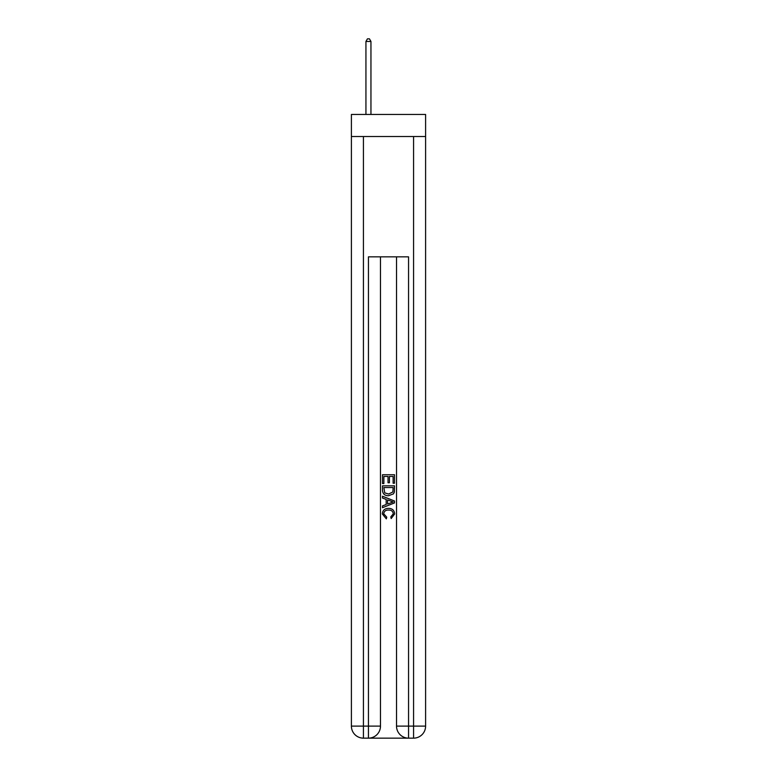 <?xml version="1.0" encoding="UTF-8"?>
<svg xmlns="http://www.w3.org/2000/svg" width="777" height="777" viewBox="0 0 777 777"><rect width="100%" height="100%" fill="white"/><g stroke="black" fill="none" stroke-linecap="round" stroke-linejoin="round"><path stroke-width="1.17" d="M425.602 136.519L425.602 114.452L351.398 114.452L351.398 136.519L425.602 136.519L425.602 726.116L413.568 726.116L413.568 136.519M369.347 738.15L407.653 738.15M408.556 738.15L408.556 726.116L396.523 726.116A12.034 12.034 0 0 0 408.556 738.15L413.568 738.15L413.568 726.116L408.556 726.116L408.556 256.847L368.444 256.847L368.444 726.116L351.398 726.116L351.398 136.519M380.477 256.847L380.477 726.116A12.034 12.034 0 0 1 368.444 738.15L363.432 738.15A12.034 12.034 0 0 1 351.398 726.116M396.523 726.116L396.523 256.847M413.568 738.15A12.034 12.034 0 0 0 425.602 726.116M382.488 483.537L382.488 474.737L394.512 474.737L394.512 483.226L393.123 483.226L393.123 476.437L389.423 476.437L389.423 482.76L388.034 482.76L388.034 476.437L383.877 476.437L383.877 483.537L382.488 483.537M382.488 490.161L382.488 485.848L394.512 485.848L394.347 492.094L393.483 493.842L388.568 495.726C384.722 495.736 382.692 493.881 382.488 490.161M383.877 487.548L384.722 492.871L388.587 494.026L392.88 491.977L393.123 487.548L383.877 487.548M382.488 498.038L382.488 496.231L394.512 501.01L394.512 502.923L382.488 507.702L382.488 505.905L386.188 504.535L386.188 499.407L382.488 498.038M390.909 501.146L387.577 499.912L387.577 504.02L393.123 501.971L390.909 501.146M383.721 513.791L386.732 517.161L386.334 518.861L382.333 513.947C382.653 510.256 384.741 508.391 388.587 508.372C392.288 508.449 394.318 510.295 394.667 513.918L391.171 518.55L390.812 516.86L393.279 513.83C392.929 511.237 391.365 509.974 388.597 510.071C385.78 509.926 384.159 511.159 383.721 513.791M370.95 114.452L370.95 41.453L365.938 41.453L365.938 114.452M365.938 41.453L367.443 38.85L369.444 38.85L370.95 41.453M363.432 136.519L363.432 738.15M380.477 726.116L368.444 726.116L368.444 738.15"/></g></svg>
